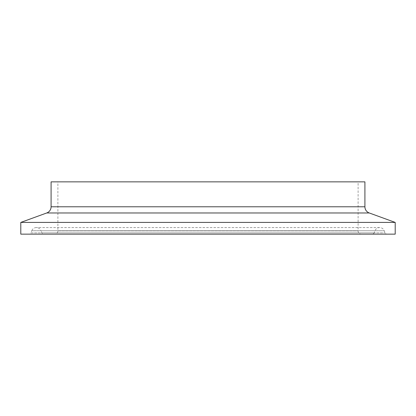 <?xml version="1.0" encoding="UTF-8"?>
<svg xmlns="http://www.w3.org/2000/svg" width="416" height="416" viewBox="0 0 416 416"><rect width="100%" height="100%" fill="white"/><g stroke="black" fill="none" stroke-linecap="round" stroke-linejoin="round"><path stroke-width="0.31" stroke-dasharray="2.08 1.56" d="M361.369 234.151L54.631 234.151A3.255 3.255 0 0 0 57.886 230.896L358.114 230.896L57.886 230.896L57.886 181.849L358.114 181.849L358.114 230.896A3.255 3.255 0 0 0 361.369 234.151L54.631 234.151M387.036 234.151L28.964 234.151A2.101 2.101 0 0 0 30.893 232.872L385.107 232.872L30.893 232.872L31.798 230.745L384.202 230.745L385.107 232.872A2.101 2.101 0 0 0 387.036 234.151L28.964 234.151M372.185 234.151A2.101 2.101 0 0 0 374.119 232.872L41.881 232.872L374.119 232.872L375.024 230.745A4.898 4.898 0 0 1 384.202 230.745L31.798 230.745A4.898 4.898 0 0 1 40.976 230.745L375.024 230.745L40.976 230.745L41.881 232.872A2.101 2.101 0 0 0 43.815 234.151L372.185 234.151L43.815 234.151M20.8 234.151L395.2 234.151M20.8 222.414L395.2 222.414M51.09 181.849L364.91 181.849M358.114 181.849L57.886 181.849M51.09 206.778L364.91 206.778M46.753 212.966L369.247 212.966M379.61 227.562L36.39 227.562L379.61 227.562"/><path stroke-width="0.62" d="M395.2 222.414L369.247 212.966A6.588 6.588 0 0 1 364.91 206.778L364.91 181.849L51.09 181.849L51.09 206.778A6.588 6.588 0 0 1 46.753 212.966L20.8 222.414L20.8 234.151L395.2 234.151L395.2 222.414L20.8 222.414M364.91 206.778L51.09 206.778M369.247 212.966L46.753 212.966"/></g></svg>
